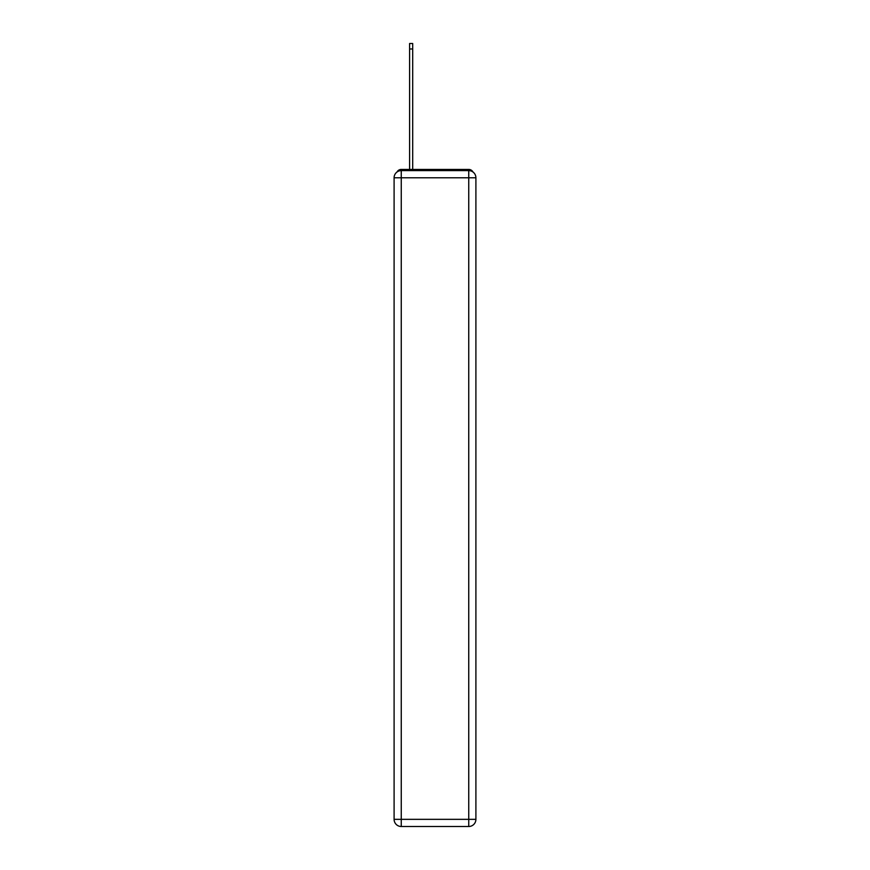 <?xml version="1.0" encoding="UTF-8"?>
<svg xmlns="http://www.w3.org/2000/svg" width="870" height="870" viewBox="0 0 870 870"><rect width="100%" height="100%" fill="white"/><g stroke="black" fill="none" stroke-linecap="round" stroke-linejoin="round"><path stroke-width="1.3" d="M472.986 172.01A4.774 4.774 0 0 0 468.745 169.433L401.255 169.433A4.774 4.774 0 0 0 397.014 172.01M401.255 169.433L409.596 169.433L409.596 43.5L412.695 43.5L412.695 169.433L416.393 169.433M453.607 169.433L468.745 169.433M401.255 170.618L468.745 170.618A7.156 7.156 0 0 1 475.901 177.774L475.901 819.344A7.156 7.156 0 0 1 468.745 826.5L401.255 826.5L401.255 819.344L468.745 819.344L468.745 177.774L401.255 177.774L401.255 819.344L394.099 819.344L394.099 177.774L401.255 177.774L401.255 170.618A7.156 7.156 0 0 0 394.099 177.774A7.156 7.156 0 0 1 401.255 170.618M394.099 819.344A7.156 7.156 0 0 0 401.255 826.5A7.156 7.156 0 0 1 394.099 819.344M468.745 826.5A7.156 7.156 0 0 0 475.901 819.344L468.745 819.344L468.745 826.5M475.901 177.774A7.156 7.156 0 0 0 468.745 170.618L468.745 177.774L475.901 177.774M409.596 48.981L412.695 48.981"/></g></svg>
